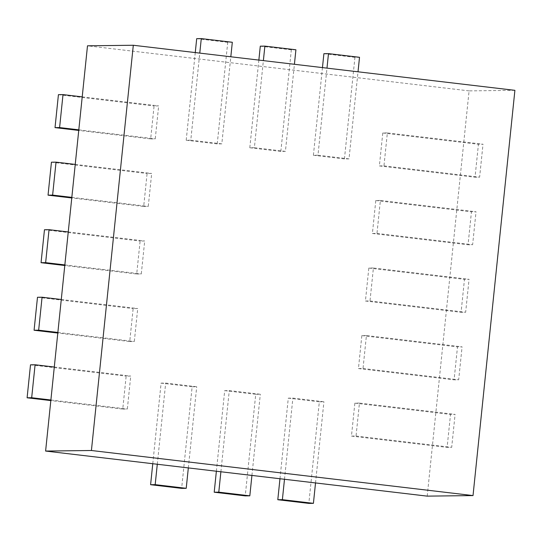 <?xml version="1.0" encoding="UTF-8"?>
<svg xmlns="http://www.w3.org/2000/svg" width="542" height="542" viewBox="0 0 542 542"><rect width="100%" height="100%" fill="white"/><g stroke="black" fill="none" stroke-linecap="round" stroke-linejoin="round"><path stroke-width="0.41" stroke-dasharray="2.71 2.03" d="M427.211 496.133L469.087 90.887L514.9 90.331M469.087 90.887L87.492 45.813M150.669 138.921L155.256 138.86L158.657 105.9L154.077 105.961L150.669 138.921L78.746 130.426M78.807 129.836L155.256 138.86M58.428 94.66L154.077 105.961M82.215 96.876L158.657 105.9M143.691 206.461L148.271 206.407L151.679 173.447L147.099 173.501L143.691 206.461L71.768 197.965M71.829 197.376L148.271 206.407M51.443 162.2L147.099 173.501M75.236 164.416L151.679 173.447M136.713 274.001L141.293 273.947L144.7 240.987L140.121 241.041L136.713 274.001L64.789 265.505M64.85 264.916L141.293 273.947M44.464 229.74L140.121 241.041M68.251 231.956L144.7 240.987M129.734 341.541L134.314 341.487L137.722 308.527L133.142 308.581L129.734 341.541L57.804 333.045M57.865 332.456L134.314 341.487M37.486 297.28L133.142 308.581M61.273 299.496L137.722 308.527M122.756 409.081L127.336 409.027L130.744 376.067L126.157 376.121L122.756 409.081L50.826 400.585M50.887 399.996L127.336 409.027M30.508 364.827L126.157 376.121M54.295 367.036L130.744 376.067M152.769 463.715L161.103 383.119L165.683 383.065L196.719 386.731L192.139 386.785L181.638 488.369M157.295 464.25L165.683 383.065M188.331 467.915L196.719 386.731M161.103 383.119L192.139 386.785M216.373 471.228L224.7 390.633L229.28 390.579L260.316 394.244L255.736 394.298L245.241 495.883M220.892 471.764L229.28 390.579M251.928 475.429L260.316 394.244M224.7 390.633L255.736 394.298M279.97 478.742L288.297 398.146L292.883 398.092L323.92 401.757L319.333 401.812L308.838 503.396M284.489 479.277L292.883 398.092M315.525 482.942L323.92 401.757M288.297 398.146L319.333 401.812M359.448 403.079L354.861 403.14L351.46 436.1L356.04 436.039L359.448 403.079L455.097 414.379L450.517 414.434L447.109 447.394L451.689 447.34L455.097 414.379M351.46 436.1L447.109 447.394M356.04 436.039L451.689 447.34M354.861 403.14L450.517 414.434M366.426 335.539L361.846 335.593L358.438 368.553L363.018 368.499L366.426 335.539L462.075 346.839L457.495 346.894L454.088 379.854L458.674 379.8L462.075 346.839M358.438 368.553L454.088 379.854M363.018 368.499L458.674 379.8M361.846 335.593L457.495 346.894M373.404 267.999L368.824 268.053L365.416 301.013L369.996 300.959L373.404 267.999L469.06 279.299L464.474 279.354L461.073 312.314L465.653 312.26L469.06 279.299M365.416 301.013L461.073 312.314M369.996 300.959L465.653 312.26M368.824 268.053L464.474 279.354M380.382 200.459L375.802 200.513L372.395 233.473L376.975 233.419L380.382 200.459L476.039 211.759L471.459 211.814L468.051 244.774L472.631 244.72L476.039 211.759M372.395 233.473L468.051 244.774M376.975 233.419L472.631 244.72M375.802 200.513L471.459 211.814M387.361 132.919L382.781 132.973L379.373 165.933L383.96 165.879L387.361 132.919L483.017 144.213L478.437 144.274L475.029 177.234L479.609 177.173L483.017 144.213M379.373 165.933L475.029 177.234M383.96 165.879L479.609 177.173M382.781 132.973L478.437 144.274M322.456 67.601L313.398 155.269L317.978 155.215L326.982 68.136M313.398 155.269L344.434 158.935L349.014 158.881L358.018 71.801M344.434 158.935L354.935 57.35L359.515 57.296M317.978 155.215L349.014 158.881M323.899 53.685L354.935 57.35M258.859 60.087L249.801 147.756L254.381 147.702L263.378 60.623M249.801 147.756L280.837 151.421L285.417 151.367L294.414 64.288M280.837 151.421L291.332 49.837L295.912 49.783M254.381 147.702L285.417 151.367M260.296 46.172L291.332 49.837M195.262 52.574L186.197 140.243L190.784 140.188L199.781 53.109M186.197 140.243L217.234 143.908L221.82 143.854L230.817 56.774M217.234 143.908L227.735 42.33L232.315 42.269M190.784 140.188L221.82 143.854M196.699 38.658L227.735 42.33"/><path stroke-width="0.81" d="M133.305 45.257L87.492 45.813L45.609 451.059L91.422 450.504L473.024 495.578L514.9 90.331L133.305 45.257L91.422 450.504M45.609 451.059L427.211 496.133L473.024 495.578M63.008 94.606L58.428 94.66L55.02 127.621L59.6 127.566L63.008 94.606L82.215 96.876M55.02 127.621L78.746 130.426M59.6 127.566L78.807 129.836M56.029 162.146L51.443 162.2L48.042 195.161L52.621 195.106L56.029 162.146L75.236 164.416M48.042 195.161L71.768 197.965M52.621 195.106L71.829 197.376M49.044 229.686L44.464 229.74L41.056 262.701L45.643 262.646L49.044 229.686L68.251 231.956M41.056 262.701L64.789 265.505M45.643 262.646L64.85 264.916M42.066 297.226L37.486 297.28L34.078 330.241L38.658 330.186L42.066 297.226L61.273 299.496M34.078 330.241L57.804 333.045M38.658 330.186L57.865 332.456M35.088 364.766L30.508 364.827L27.1 397.787L31.68 397.726L35.088 364.766L54.295 367.036M27.1 397.787L50.826 400.585M31.68 397.726L50.887 399.996M152.769 463.715L150.601 484.704L155.181 484.65L157.295 464.25M150.601 484.704L181.638 488.369L186.218 488.315L188.331 467.915M155.181 484.65L186.218 488.315M216.373 471.228L214.205 492.217L218.785 492.163L220.892 471.764M214.205 492.217L245.241 495.883L249.821 495.828L251.928 475.429M218.785 492.163L249.821 495.828M279.97 478.742L277.802 499.731L282.382 499.67L284.489 479.277M277.802 499.731L308.838 503.396L313.418 503.342L315.525 482.942M282.382 499.67L313.418 503.342M322.456 67.601L323.899 53.685L328.479 53.631L359.515 57.296L358.018 71.801M326.982 68.136L328.479 53.631M258.859 60.087L260.296 46.172L264.875 46.117L295.912 49.783L294.414 64.288M263.378 60.623L264.875 46.117M195.262 52.574L196.699 38.658L201.278 38.604L232.315 42.269L230.817 56.774M199.781 53.109L201.278 38.604"/></g></svg>

